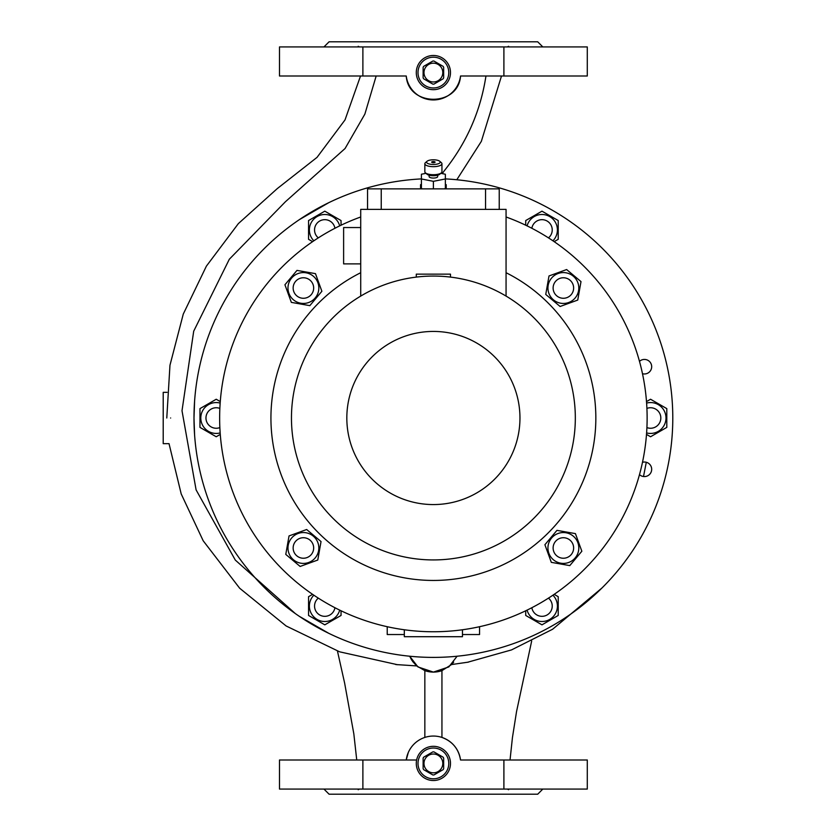 <?xml version="1.0" encoding="UTF-8"?>
<svg xmlns="http://www.w3.org/2000/svg" width="836" height="836" viewBox="0 0 836 836"><rect width="100%" height="100%" fill="white"/><g stroke="black" fill="none" stroke-linecap="round" stroke-linejoin="round"><path stroke-width="1.25" d="M418 763.425A15.393 15.393 0 0 0 433.393 778.807A15.393 15.393 0 0 0 448.775 763.425A15.393 15.393 0 0 0 433.393 748.032A15.393 15.393 0 0 0 418 763.425M433.393 748.032A15.393 15.393 0 0 1 448.775 763.425A15.393 15.393 0 0 1 433.393 778.807A15.393 15.393 0 0 1 418 763.425A15.393 15.393 0 0 1 433.393 748.032M433.393 754.02A9.405 9.405 0 0 1 442.798 763.425A9.405 9.405 0 0 1 433.393 772.83A9.405 9.405 0 0 1 423.988 763.425A9.405 9.405 0 0 1 433.393 754.02M433.936 774.951A11.547 11.547 0 0 1 432.839 774.951L423.685 769.663A11.547 11.547 0 0 1 423.131 768.712L423.131 758.137A11.547 11.547 0 0 1 423.685 757.176L432.839 751.888A11.547 11.547 0 0 1 433.936 751.888L443.101 757.176A11.547 11.547 0 0 1 443.655 758.137L443.655 768.712A11.547 11.547 0 0 1 443.101 769.663L433.936 774.951M432.839 751.888L423.685 757.176M418 72.575A15.393 15.393 0 0 0 433.393 87.968A15.393 15.393 0 0 0 448.775 72.575A15.393 15.393 0 0 0 433.393 57.193A15.393 15.393 0 0 0 418 72.575M433.393 57.193A15.393 15.393 0 0 1 448.775 72.575A15.393 15.393 0 0 1 433.393 87.968A15.393 15.393 0 0 1 418 72.575A15.393 15.393 0 0 1 433.393 57.193M433.393 63.17A9.405 9.405 0 0 1 442.798 72.575A9.405 9.405 0 0 1 433.393 81.98A9.405 9.405 0 0 1 423.988 72.575A9.405 9.405 0 0 1 433.393 63.17M433.936 84.112A11.547 11.547 0 0 1 432.839 84.112L423.685 78.824A11.547 11.547 0 0 1 423.131 77.863L423.131 67.288A11.547 11.547 0 0 1 423.685 66.337L432.839 61.049A11.547 11.547 0 0 1 433.936 61.049L443.101 66.337A11.547 11.547 0 0 1 443.655 67.288L443.655 77.863A11.547 11.547 0 0 1 443.101 78.824L433.936 84.112M553.118 547.988A10.262 10.262 0 0 0 563.37 558.239A10.262 10.262 0 0 0 573.632 547.988A10.262 10.262 0 0 0 563.37 537.726A10.262 10.262 0 0 0 553.118 547.988M334.933 607.72A10.262 10.262 0 0 1 323.981 616.299A10.262 10.262 0 0 1 318.317 598.127M468.484 662.112L451.565 664.547L441.941 670.629L441.941 736.871M408.261 752.609L406.244 759.997A27.358 27.358 0 0 1 460.531 759.997C458.682 748.91 452.485 741.386 441.941 737.425A27.358 27.358 0 0 0 424.845 737.425L424.845 736.871M445.358 178.904A239.399 239.399 0 0 1 672.792 418A239.399 239.399 0 0 1 433.393 657.399A239.399 239.399 0 0 1 193.994 418A239.399 239.399 0 0 1 421.417 178.904M299.183 219.753L328.809 202.657M194.6 435.096L193.994 418L194.6 400.904M323.95 46.931L329.081 41.8L537.705 41.8L542.825 46.931M514.067 46.931L507.347 46.931L508.581 46.293M358.195 46.293L359.438 46.931L352.719 46.931M323.95 789.069L329.081 794.2L537.705 794.2L542.825 789.069M514.067 789.069L507.347 789.069L508.581 789.707M416.286 72.575A17.096 17.096 0 0 0 433.393 89.682A17.096 17.096 0 0 0 450.489 72.575A17.096 17.096 0 0 0 433.393 55.479A17.096 17.096 0 0 0 416.286 72.575M416.286 763.425A17.096 17.096 0 0 0 433.393 780.521A17.096 17.096 0 0 0 450.489 763.425A17.096 17.096 0 0 0 433.393 746.318A17.096 17.096 0 0 0 416.286 763.425M167.043 392.345L163.208 392.345L163.208 443.655L169.029 443.655L181.203 493.94L203.19 540.777L239.66 588.22L286.1 625.955L339.625 651.819L397.654 664.745M170.628 418C166.542 384.915 166.542 384.915 170.628 418C169.05 451.095 169.05 451.095 170.628 418M527.088 610.123A15.435 15.435 0 0 0 555.344 613.791A15.435 15.435 0 0 0 552.93 595.201M525.729 610.771L525.729 615.453L541.979 624.837L558.218 615.453L558.218 596.695L554.163 594.354M646.615 432.923A15.435 15.435 0 0 0 663.93 410.288A15.435 15.435 0 0 0 646.615 403.077M646.51 434.417L650.565 436.758L666.804 427.384L666.804 408.616L650.565 399.242L646.51 401.583M318.6 290.698A15.435 15.435 0 0 0 306.091 272.818A15.435 15.435 0 0 0 288.211 285.337A15.435 15.435 0 0 0 300.73 303.217A15.435 15.435 0 0 0 318.6 290.698M321.881 291.273L315.465 273.644L296.989 270.394L284.93 284.762L291.346 302.381L309.822 305.642L321.881 291.273M563.37 298.274A10.262 10.262 0 0 0 573.632 288.012A10.262 10.262 0 0 0 563.37 277.761A10.262 10.262 0 0 0 553.118 288.012A10.262 10.262 0 0 0 563.37 298.274M548.176 545.302A15.435 15.435 0 0 0 560.695 563.182A15.435 15.435 0 0 0 578.575 550.663A15.435 15.435 0 0 0 566.056 532.783A15.435 15.435 0 0 0 548.176 545.302M544.905 544.727L551.321 562.356L569.786 565.606L581.846 551.237L575.429 533.619L556.954 530.358L544.905 544.727M303.405 537.726A10.262 10.262 0 0 0 293.143 547.988A10.262 10.262 0 0 0 303.405 558.239A10.262 10.262 0 0 0 313.667 547.988A10.262 10.262 0 0 0 303.405 537.726M506.062 216.984A213.755 213.755 0 0 1 433.393 631.755A213.755 213.755 0 0 1 360.713 216.984M639.498 474.649A7.263 7.263 0 0 0 651.683 469.299A7.263 7.263 0 0 0 642.497 462.287M642.497 373.713A7.263 7.263 0 0 0 651.683 366.701A7.263 7.263 0 0 0 639.498 361.351M552.93 240.799A15.435 15.435 0 0 0 541.979 214.497A15.435 15.435 0 0 0 527.088 225.877M554.163 241.646L558.218 239.305L558.218 220.547L541.979 211.163L525.729 220.547L525.729 225.229M339.698 225.877A15.435 15.435 0 0 0 311.441 222.209A15.435 15.435 0 0 0 313.855 240.799M341.046 225.229L341.046 220.547L324.807 211.163L308.557 220.547L308.557 239.305L312.612 241.646M318.317 237.873A10.262 10.262 0 0 1 316.363 224.1A10.262 10.262 0 0 1 334.933 228.28M416.286 277.103L416.286 274.145L450.489 274.145L450.489 277.103M360.713 227.549L343.617 227.549L343.617 263.883L360.713 263.883M433.393 331.432A86.568 86.568 0 0 1 519.961 418A86.568 86.568 0 0 1 433.393 504.568A86.568 86.568 0 0 1 346.825 418A86.568 86.568 0 0 1 433.393 331.432M433.393 276.068A141.932 141.932 0 0 1 575.325 418A141.932 141.932 0 0 1 433.393 559.932A141.932 141.932 0 0 1 291.461 418A141.932 141.932 0 0 1 433.393 276.068M506.062 272.714A162.445 162.445 0 0 1 433.393 580.445A162.445 162.445 0 0 1 360.713 272.714M220.161 403.077A15.435 15.435 0 0 0 202.855 425.712A15.435 15.435 0 0 0 220.161 432.923M220.276 401.583L216.221 399.242L199.971 408.616L199.971 427.384L216.221 436.758L220.276 434.417M306.091 532.783A15.435 15.435 0 0 0 288.211 545.302A15.435 15.435 0 0 0 300.73 563.182A15.435 15.435 0 0 0 318.6 550.663A15.435 15.435 0 0 0 306.091 532.783M306.666 529.512L289.037 535.928L285.776 554.404L300.145 566.453L317.774 560.036L321.034 541.571L306.666 529.512M219.858 427.593A10.262 10.262 0 0 1 206.952 422.399A10.262 10.262 0 0 1 219.858 408.407M560.695 303.217A15.435 15.435 0 0 0 578.575 290.698A15.435 15.435 0 0 0 566.056 272.818A15.435 15.435 0 0 0 548.176 285.337A15.435 15.435 0 0 0 560.695 303.217M560.12 306.488L577.739 300.072L580.999 281.596L566.63 269.547L549.001 275.964L545.751 294.429L560.12 306.488M313.667 288.012A10.262 10.262 0 0 0 303.405 277.761A10.262 10.262 0 0 0 293.143 288.012A10.262 10.262 0 0 0 303.405 298.274A10.262 10.262 0 0 0 313.667 288.012M646.928 408.407A10.262 10.262 0 0 1 659.834 413.601A10.262 10.262 0 0 1 646.928 427.593M531.853 228.28A10.262 10.262 0 0 1 542.804 219.701A10.262 10.262 0 0 1 548.468 237.873M548.468 598.127A10.262 10.262 0 0 1 550.422 611.9A10.262 10.262 0 0 1 531.853 607.72M441.356 172.843L439.757 174.233A6.845 2.341 180 0 1 433.393 175.727A6.845 2.341 180 0 1 427.018 174.233L425.43 172.843A8.548 2.926 0 0 0 433.393 174.703A8.548 2.926 0 0 0 441.356 172.843A8.548 2.926 0 0 0 441.941 171.777L441.941 163.741A8.548 2.926 180 0 1 433.393 166.667A8.548 2.926 180 0 1 424.845 163.741L424.845 171.777A8.548 2.926 0 0 0 425.43 172.843M426.548 162.132A6.845 2.341 0 0 0 433.393 164.473A6.845 2.341 0 0 0 440.227 162.132A6.845 2.341 0 0 0 439.757 161.285A6.845 2.341 0 0 0 433.393 159.801A6.845 2.341 0 0 0 427.018 161.285A6.845 2.341 0 0 0 426.548 162.132M431.679 162.132A1.714 0.585 180 0 1 433.393 161.547A1.714 0.585 180 0 1 435.096 162.132A1.714 0.585 180 0 1 433.393 162.717A1.714 0.585 180 0 1 431.679 162.132M429.119 175.215L429.119 176.595A4.274 1.463 180 0 0 433.393 178.058A4.274 1.463 180 0 0 437.667 176.595L437.667 175.215M313.855 595.201A15.435 15.435 0 0 0 324.807 621.503A15.435 15.435 0 0 0 339.698 610.123M312.612 594.354L308.557 596.695L308.557 615.453L324.807 624.837L341.046 615.453L341.046 610.771M440.791 173.334L445.358 174.233L445.358 188.602L444.062 188.863M422.723 188.863L421.417 188.602L421.417 174.233L425.984 173.334M445.358 178.967L433.393 181.328L433.393 188.863M433.393 181.328L421.417 178.967M424.845 163.741A8.548 2.926 180 0 1 425.43 162.675L427.018 161.285M439.757 161.285L441.356 162.675A8.548 2.926 180 0 1 441.941 163.741M420.56 188.863L420.56 184.704A14.536 4.974 180 0 1 421.051 184.411L421.417 184.338M445.358 184.338L445.724 184.411A14.536 4.974 180 0 1 446.215 184.704L446.215 188.863M506.062 296.09L506.062 209.376L360.713 209.376L360.713 296.09M485.549 209.376L485.549 188.863L367.558 188.863L367.558 209.376M485.549 188.863L499.228 188.863L499.228 209.376M381.237 209.376L381.237 188.863M404.321 629.759L404.321 634.534L387.225 634.534L387.225 626.707M404.321 634.534L404.321 636.708L462.465 636.708L462.465 629.759M462.465 634.534L479.561 634.534L479.561 626.707M460.531 759.997L587.29 759.997L587.29 789.069L503.899 789.069L503.899 759.997M362.887 789.069L279.485 789.069L279.485 759.997L406.244 759.997L362.887 759.997L362.887 789.069L503.899 789.069M406.244 76.003C408.271 107.018 458.494 107.029 460.531 76.003A27.358 27.358 0 0 1 406.244 76.003L362.887 76.003L362.887 46.931L503.899 46.931L503.899 76.003L460.531 76.003M395.762 664.547L416.694 665.916L424.845 670.629L424.845 737.425M424.845 670.629A25.655 25.655 0 0 0 441.941 670.629M411.793 660.294L409.671 656.218L417.948 666.929L433.393 672.092L448.827 666.929L457.104 656.218M358.195 789.707L359.438 789.069L352.719 789.069M328.809 633.343L299.183 616.247M646.291 462.277L643.511 476.51M295.338 613.582L235.303 560.078L196.094 489.875L182.008 410.737L193.701 331.192L229.336 259.223L285.421 201.748L345.069 148.515L364.862 114.124L376.169 76.003L279.485 76.003L279.485 46.931L362.887 46.931M485.956 76.003C480.533 111.261 466.645 142.841 444.303 170.753L442.223 173.616M416.694 665.916L412.482 661.307M453.666 662.154L451.565 664.547M503.899 76.003L587.29 76.003L587.29 46.931L503.899 46.931M362.887 759.997L394.561 759.997M394.592 759.997L416.631 759.997M510.033 759.997L512.437 737.603L516.533 711.624L531.675 641.013M360.525 76.003L345.007 119.935L317.032 157.367L277.238 188.633L238.364 223.609L206.387 266.141L183.272 314.075L169.969 365.238L166.782 418M467.293 662.331L511.538 649.906L552.596 629.257L601.826 588.116M456.801 179.75L481.337 141.368L501.495 76.003M337.451 651.056L344.631 683.096L353.837 733.883L356.742 759.997"/></g></svg>
